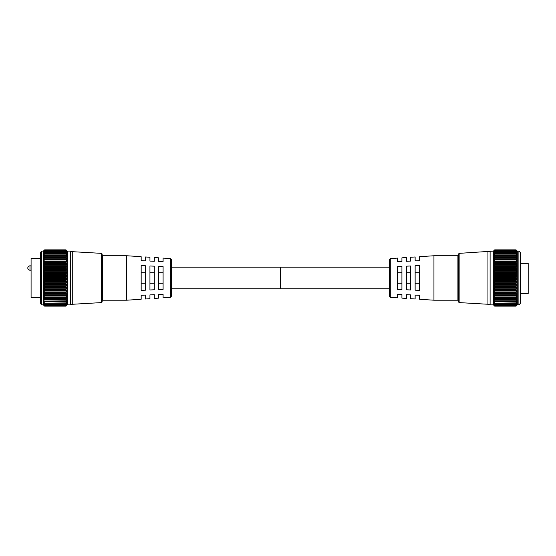 <?xml version="1.0" encoding="UTF-8"?>
<svg xmlns="http://www.w3.org/2000/svg" width="556" height="556" viewBox="0 0 556 556"><rect width="100%" height="100%" fill="white"/><g stroke="black" fill="none" stroke-linecap="round" stroke-linejoin="round"><path stroke-width="0.83" d="M41.77 304.869L40.331 303.43L40.331 252.528L41.77 251.09L41.77 304.869L43.368 304.869L43.368 251.09L44.466 250.019L43.507 250.951M65.956 257.254L66.129 257.664L44.466 257.664L44.64 257.254L65.956 257.206L44.64 257.254M65.956 259.562L66.129 259.986L44.466 259.986L44.64 259.562L65.956 259.513L44.64 259.562M65.956 262.112L66.129 262.55L44.466 262.55L44.64 262.112L65.956 262.057L44.64 262.112M65.956 264.865L66.129 265.309L44.466 265.309L44.64 264.865L65.956 264.809L44.64 264.865M65.956 267.79L66.129 268.235L44.466 268.235L44.64 267.79L65.956 267.728L44.64 267.79M65.956 270.848L66.129 271.293L44.466 271.293L44.64 270.848L65.956 270.786L44.64 270.848M65.956 274.004L66.129 274.428L44.466 274.428L44.64 274.004L65.956 273.941L44.64 274.004M65.956 277.208L66.129 277.618L44.466 277.618L44.64 277.208L65.956 277.138L44.64 277.208M66.129 279.932L65.956 280.356L44.64 280.356L44.466 279.932L66.129 279.932L66.928 279.14L66.928 278.368L66.129 277.618M66.129 283.101L65.956 283.539L44.64 283.539L44.466 283.101L66.129 283.101L66.928 282.226L66.928 281.468L66.129 280.808L44.466 280.808L43.667 281.468L44.466 283.101M66.129 286.208L65.956 286.653L44.64 286.653L44.466 286.208L66.129 286.208L66.928 285.263L66.928 284.519L66.129 283.963L44.466 283.963L43.667 284.519L44.466 286.208M66.129 289.203L65.956 289.648L44.64 289.648L44.466 289.203L66.129 289.203L66.928 288.203L66.928 287.48L66.129 287.042L44.466 287.042L43.667 287.48L44.466 289.203M66.129 292.053L65.956 292.491L44.64 292.491L44.466 292.053L66.129 292.053L66.928 291.003L66.928 290.322L66.129 290.003L44.466 290.003L43.667 290.322L44.466 292.053M66.129 294.715L65.956 295.153L44.64 295.153L44.466 294.715L66.129 294.715L66.928 293.637L66.928 293.005L66.129 292.803L44.466 292.803L43.667 293.005L44.466 294.715M66.129 297.161L65.956 297.585L44.64 297.585L44.466 297.161L66.129 297.161L66.928 296.07L66.928 295.493L66.129 295.41L44.466 295.41L43.667 295.493L44.466 297.161M44.466 250.068L66.129 250.019L44.466 250.068L43.507 251.131L44.466 250.332M66.129 250.332L67.081 251.131L66.129 250.068M44.466 250.485L66.129 250.485L44.466 250.485L43.521 251.666L44.466 251.006M66.129 251.006L67.074 251.666L66.129 250.485M44.466 251.256L66.129 251.256L44.466 251.256L43.542 252.556L44.466 252.035M66.129 252.035L67.054 252.556L66.129 251.256M44.466 252.375L66.129 252.375L44.466 252.375L43.563 253.779L44.466 253.397L65.956 253.473L44.466 253.397M66.129 253.397L67.033 253.779L66.129 252.375M65.956 253.473L66.129 253.828L44.466 253.828L43.597 255.329L65.956 255.211L44.466 255.086M66.129 255.086L66.998 255.329L66.129 253.828M66.129 257.067L66.963 257.178L66.928 256.691L65.956 255.211L66.129 255.6L44.466 255.6L43.632 257.178L44.466 257.067M66.928 250.791L66.129 250.019L66.928 250.791M102.144 254.016L102.144 301.943L101.526 302.596L101.526 253.362L102.144 254.016M44.466 277.618L43.667 278.368L43.667 279.14L44.466 279.932M44.64 277.138L44.466 276.742L66.129 276.742L66.928 276.033L66.129 274.428M44.466 274.428L43.667 275.269L43.667 276.033L44.466 276.742M44.64 273.941L44.466 273.559L66.129 273.559L66.928 272.954L66.129 271.293M44.466 271.293L43.667 272.204L43.667 272.954L44.466 273.559M44.64 270.786L44.466 270.438L66.129 270.438L66.928 269.945L66.129 268.235M44.466 268.235L43.667 269.208L43.667 269.945L44.466 270.438M44.64 267.728L66.129 267.415L66.928 267.033L66.129 265.309M44.466 265.309L43.667 266.338L43.667 267.033L44.466 267.415M44.64 264.809L66.129 264.531L66.928 264.267L66.129 262.55M44.466 262.55L43.667 263.613L43.667 264.267L44.466 264.531M44.64 262.057L66.129 261.82L66.928 261.681L66.129 259.986M44.466 259.986L43.667 261.07L43.667 261.681L44.466 261.82M44.64 259.513L66.928 259.311L66.129 257.664M44.466 257.664L43.667 258.755L43.667 259.311L44.466 259.325M44.466 255.6L44.64 255.211M44.466 253.828L44.64 253.473M44.64 249.859L65.956 249.859L44.466 250.019M101.526 302.596L72.732 304.257L70.549 304.869L70.549 251.09L67.227 251.09L67.227 304.869L65.956 306.141L66.928 305.098L65.956 305.96L44.64 305.953L66.129 305.828M66.129 270.438L65.956 270.786M66.129 273.559L65.956 273.941M66.129 276.742L65.956 277.138M72.732 304.257L72.732 251.701L70.549 251.09M44.64 280.356L65.956 280.356M44.64 283.539L65.956 283.539M44.64 286.653L65.956 286.653M44.64 289.648L65.956 289.648M44.64 292.491L65.956 292.491M44.64 295.153L65.956 295.153M44.64 297.585L65.956 297.585M65.956 299.802L44.64 299.76L65.956 299.802M65.956 301.686L44.64 301.651L65.956 301.686M65.956 303.263L44.64 303.235L65.956 303.263M65.956 304.514L44.64 304.493L65.956 304.514M66.129 305.133L44.466 305.133L66.129 305.133L66.928 304.174L66.129 304.479M44.64 306.141L65.956 306.141L44.64 306.141L43.368 304.869M65.956 280.419L66.129 280.808M65.956 283.602L66.129 283.963M65.956 297.627L43.667 297.745L43.667 298.266L44.466 299.357L66.129 299.357L66.928 297.745L65.956 297.627M43.667 297.745L43.667 298.266L66.928 298.266L66.928 297.745M66.129 299.357L65.956 299.76M44.64 301.651L44.466 301.282L66.129 301.282L66.928 300.198L66.928 299.747L66.129 299.913M44.466 299.913L66.928 300.198L66.928 299.747M66.129 301.282L65.956 301.651M44.64 303.235L66.129 302.895L66.928 301.839L66.928 301.463L66.129 301.755M66.928 301.839L66.928 301.463L66.928 301.839L43.667 301.839L44.466 302.895M44.64 304.493L66.129 304.181L66.928 303.166L66.129 303.284M66.928 303.166L66.352 303.166M44.64 305.953L66.129 305.724L66.928 304.702L66.129 305.327M43.715 305.14L44.64 305.96L65.956 306.141M44.466 303.284L43.667 302.867L44.466 304.181M44.466 304.479L43.667 303.951L44.466 305.133M44.466 305.327L43.667 304.702L44.466 305.724M43.667 305.14L44.626 305.96M43.667 301.463L43.667 301.839L43.667 301.463L44.466 301.755M43.667 300.198L44.466 301.282M44.64 299.76L44.466 299.357M44.466 297.794L66.094 297.794M44.466 283.963L44.64 283.602M44.466 280.808L44.64 280.419M520.333 303.43L520.333 252.528L518.894 251.09L518.894 304.869L520.333 303.43M494.708 257.254L494.534 257.664L516.197 257.664L516.017 257.254L494.708 257.206L516.017 257.254M494.708 259.562L494.534 259.986L516.197 259.986L516.017 259.562L494.708 259.513L516.017 259.562M494.708 262.112L494.534 262.55L516.197 262.55L516.017 262.112L494.708 262.057L516.017 262.112M494.708 264.865L494.534 265.309L516.197 265.309L516.017 264.865L494.708 264.809L516.017 264.865M494.708 267.79L494.534 268.235L516.197 268.235L516.017 267.79L494.708 267.728L516.017 267.79M494.708 270.848L494.534 271.293L516.197 271.293L516.017 270.848L494.708 270.786L516.017 270.848M494.708 274.004L494.534 274.428L516.197 274.428L516.017 274.004L494.708 273.941L516.017 274.004M494.708 277.208L494.534 277.618L516.197 277.618L516.017 277.208L494.708 277.138L516.017 277.208M494.534 279.932L494.708 280.356L516.017 280.356L516.197 279.932L494.534 279.932L493.735 279.14L493.735 278.368L494.534 277.618M494.534 283.101L494.708 283.539L516.017 283.539L516.197 283.101L494.534 283.101L493.735 282.226L493.735 281.468L494.534 280.808L516.197 280.808L516.017 280.419L494.708 280.419L494.534 280.808M494.534 286.208L494.708 286.653L516.017 286.653L516.197 286.208L494.534 286.208L493.735 285.263L493.735 284.519L494.534 283.963L516.197 283.963L516.017 283.602L494.708 283.602L494.534 283.963M494.534 289.203L494.708 289.648L516.017 289.648L516.197 289.203L494.534 289.203L493.735 288.203L493.735 287.48L494.534 287.042L516.017 286.715L494.534 287.042M494.534 292.053L494.708 292.491L516.017 292.491L516.197 292.053L494.534 292.053L493.735 291.003L493.735 290.322L494.534 290.003L516.017 289.711L494.534 290.003M494.534 294.715L494.708 295.153L516.017 295.153L516.197 294.715L494.534 294.715L493.735 293.637L493.735 293.005L494.534 292.803L516.017 292.546L494.534 292.803M494.534 297.161L494.708 297.585L516.017 297.585L516.197 297.161L494.534 297.161L493.735 296.07L493.735 295.493L494.534 295.41L516.017 295.201L494.534 295.41M494.534 250.332L493.575 251.131L494.534 250.068L516.197 250.068L517.149 251.131L516.197 250.332M494.534 251.006L493.589 251.666L494.534 250.485L516.197 250.485L517.143 251.666L516.197 251.006M494.534 252.035L493.61 252.556L494.534 251.256L516.197 251.256L517.122 252.556L516.197 252.035M494.534 253.397L493.631 253.779L494.534 252.375L516.197 252.375L517.101 253.779L516.197 253.397L494.708 253.473L516.197 253.397M494.534 255.086L493.665 255.329L494.534 253.828L516.197 253.828L517.066 255.329L494.708 255.211L516.197 255.086M494.534 257.067L493.7 257.178L494.534 255.6L516.197 255.6L517.031 257.178L516.197 257.067M516.997 250.791L516.017 249.859L516.997 250.791M493.575 250.951L493.436 304.869L494.708 306.141L516.017 306.141L517.295 304.869L517.295 251.09L518.894 251.09M459.138 253.362L458.519 254.016L458.519 301.943L459.138 302.596L459.138 253.362L493.436 251.09M516.197 277.618L516.997 278.368L516.997 279.14L516.197 279.932M516.197 280.808L516.997 281.468L516.197 283.101M516.197 283.963L516.997 284.519L516.197 286.208M516.197 287.042L516.997 287.48L516.197 289.203M516.197 290.003L516.997 290.322L516.197 292.053M516.197 292.803L516.997 293.005L516.197 294.715M516.197 295.41L516.997 295.493L516.197 297.161M516.017 297.585L494.708 297.627L493.735 297.745L493.735 298.266L493.735 297.745M516.197 297.794L516.997 297.745L516.197 299.357L494.534 299.357L494.708 299.76L516.017 299.76L516.197 299.357M516.997 297.745L516.997 298.266L493.735 298.266L494.534 299.357M516.017 299.76L493.735 299.747L493.735 300.198L493.735 299.747M516.197 299.913L516.997 299.747L516.197 301.282L494.534 301.282L494.708 301.651L516.017 301.651L516.197 301.282M516.997 299.747L516.997 300.198L516.997 299.747M516.017 301.651L493.735 301.463L493.735 301.839L493.735 301.463L493.735 301.839L516.997 301.839L516.197 302.895L494.708 303.235L516.197 302.895M516.197 301.755L516.997 301.463L516.997 301.839L516.997 301.463M516.017 303.235L494.312 303.166M516.197 303.284L516.997 302.867L516.197 304.181L494.534 304.181L516.197 304.181M516.017 304.493L494.062 304.174M516.197 304.479L516.997 303.951L516.197 305.133L494.708 305.404L493.902 304.834M516.017 305.418L494.708 305.404L516.197 305.133M516.197 305.327L516.997 304.702L516.197 305.724L494.534 305.724L516.197 305.724M516.017 305.953L494.708 305.96L493.784 305.14M516.197 305.828L516.997 305.098L516.197 305.96L494.534 305.828M494.708 305.953L493.735 305.14M494.534 305.724L493.735 304.834M516.031 305.432L494.534 305.327M494.534 305.133L493.735 304.174M494.534 304.181L493.735 303.166M494.534 302.895L493.735 301.839M494.534 301.282L493.735 300.198L516.997 300.198M459.138 302.596L487.932 304.257L487.932 251.701M487.932 304.257L490.114 304.869L490.114 251.09M516.197 250.068L494.708 249.859L493.735 250.791L494.534 250.068M516.197 274.428L516.997 275.269L516.997 276.033L516.197 276.742L494.534 276.742L494.708 277.138M494.534 276.742L493.735 276.033L494.534 274.428M516.197 271.293L516.997 272.204L516.997 272.954L516.197 273.559L494.534 273.559L494.708 273.941M494.534 273.559L493.735 272.954L494.534 271.293M516.197 268.235L516.997 269.208L516.997 269.945L516.197 270.438L494.534 270.438L494.708 270.786M494.534 270.438L493.735 269.945L494.534 268.235M516.197 265.309L516.997 266.338L516.997 267.033L516.197 267.415L494.708 267.728M494.534 267.415L493.735 267.033L494.534 265.309M516.197 262.55L516.997 263.613L516.997 264.267L516.197 264.531L494.708 264.809M494.534 264.531L493.735 264.267L494.534 262.55M516.197 259.986L516.997 261.07L516.997 261.681L516.197 261.82L494.708 262.057M494.534 261.82L493.735 261.681L494.534 259.986M516.197 257.664L516.997 259.311L494.708 259.513M494.534 259.325L493.735 259.311L494.534 257.664M494.708 255.211L494.534 255.6L494.708 255.211M494.708 253.473L494.534 253.828M516.197 252.375L494.534 252.375M516.197 251.256L494.534 251.256M516.197 250.485L494.534 250.485M516.024 249.859L494.708 249.859L516.197 250.019M516.197 253.828L516.017 253.473M516.197 255.6L516.017 255.211M516.017 270.786L516.197 270.438M516.017 273.941L516.197 273.559M516.017 277.138L516.197 276.742M389.276 288.772L280.328 288.772L280.328 267.179L280.328 288.772L171.387 288.772M171.387 259.666L171.387 296.292L170.365 297.384L170.365 258.575L171.387 259.666M126.719 277.979L126.719 255.753L102.756 255.753L102.756 300.205L126.719 300.205L126.719 277.979M40.331 297.46L31.087 297.46L31.087 258.498L40.331 258.498M170.365 258.575L163.089 258.102L163.089 261.695L158.731 261.494L158.731 257.824L154.304 257.539L154.304 261.285L149.946 261.084L149.946 257.254L145.526 256.969L145.526 260.875L141.168 260.674L141.168 256.691L126.719 255.753M141.168 277.979L141.168 265.573L145.526 265.775L145.526 290.183L141.168 290.385L141.168 277.979M149.946 277.979L149.946 265.976L154.304 266.178L154.304 289.773L149.946 289.975L149.946 277.979M158.731 277.979L158.731 266.387L163.089 266.588L163.089 289.37L158.731 289.572L158.731 277.979M126.719 300.205L141.168 299.267L141.168 295.278L145.526 295.076L145.526 298.989L149.946 298.704L149.946 294.875L154.304 294.673L154.304 298.419L158.731 298.134L158.731 294.465L163.089 294.263L163.089 297.849L170.365 297.384M158.731 272.718L163.089 272.718M158.731 283.24L163.089 283.24M149.946 272.718L154.304 272.718M149.946 283.24L154.304 283.24M141.168 272.718L145.526 272.718M141.168 283.24L145.526 283.24M390.291 258.575L389.276 259.666L389.276 296.292L390.291 297.384L390.291 258.575L397.575 258.102L397.575 261.695L401.932 261.494L401.932 257.824L406.36 257.539L406.36 261.285L410.717 261.084L410.717 257.254L415.137 256.969L415.137 260.875L419.495 260.674L419.495 256.691L433.944 255.753L457.908 255.753L457.908 300.205L433.944 300.205L433.944 255.753M390.291 297.384L397.575 297.849L397.575 294.263L401.932 294.465L401.932 298.134L406.36 298.419L406.36 294.673L410.717 294.875L410.717 298.704L415.137 298.989L415.137 295.076L419.495 295.278L419.495 299.267L433.944 300.205M419.495 290.385L419.495 265.573L415.137 265.775L415.137 290.183L419.495 290.385M410.717 289.975L410.717 265.976L406.36 266.178L406.36 289.773L410.717 289.975M401.932 289.572L401.932 266.387L397.575 266.588L397.575 289.37L401.932 289.572M520.333 263.335L528.2 263.335L528.2 293.471L520.333 293.471M401.932 272.718L397.575 272.718M401.932 283.24L397.575 283.24M410.717 272.718L406.36 272.718M410.717 283.24L406.36 283.24M419.495 272.718L415.137 272.718M419.495 283.24L415.137 283.24M65.956 250.221L44.64 250.221M65.956 250.951L44.64 250.951M65.956 252.028L44.64 252.028M44.64 305.418L65.956 305.418L44.626 305.432M44.244 303.166L43.667 303.166M65.956 303.284L44.64 303.284M65.976 301.755L44.619 301.755M66.025 299.913L44.57 299.913M66.928 296.07L43.667 296.07M66.928 295.493L43.667 295.493M66.928 293.637L43.667 293.637M66.928 293.005L43.667 293.005M66.928 291.003L43.667 291.003M66.928 290.322L43.667 290.322M66.928 288.203L43.667 288.203M66.928 287.48L43.667 287.48M66.928 285.263L43.667 285.263M66.928 284.519L43.667 284.519M66.928 282.226L43.667 282.226M66.928 281.468L43.667 281.468M66.928 279.14L43.667 279.14M66.928 278.368L43.667 278.368M66.928 276.033L43.667 276.033M66.928 275.269L43.667 275.269M66.928 272.954L43.667 272.954M66.928 272.204L43.667 272.204M66.928 269.945L43.667 269.945M66.928 269.208L43.667 269.208M66.928 267.033L43.667 267.033M66.928 266.338L43.667 266.338M66.928 264.267L43.667 264.267M66.928 263.613L43.667 263.613M66.928 261.681L43.667 261.681M66.928 261.07L43.667 261.07M66.928 259.311L43.667 259.311M66.928 258.755L43.667 258.755M44.536 257.067L66.06 257.067M66.928 256.691L43.667 256.691M44.598 255.086L65.997 255.086M66.928 254.898L43.667 254.898M44.633 253.397L65.962 253.397M66.928 253.411L66.164 253.411M44.431 253.411L43.667 253.411M66.928 252.243L66.491 252.243M44.105 252.243L43.667 252.243M493.735 252.243L494.173 252.243M516.559 252.243L516.997 252.243M493.735 253.411L494.499 253.411M516.232 253.411L516.997 253.411M493.735 254.898L516.997 254.898M493.735 256.691L516.997 256.691M494.708 250.221L516.017 250.221M494.708 250.951L516.017 250.951M494.708 252.028L516.017 252.028M516.42 303.166L516.997 303.166M494.708 303.284L516.024 303.284M494.687 301.755L516.044 301.755M494.638 299.913L516.093 299.913M493.735 296.07L516.997 296.07M493.735 295.493L516.997 295.493M493.735 293.637L516.997 293.637M493.735 293.005L516.997 293.005M493.735 291.003L516.997 291.003M493.735 290.322L516.997 290.322M493.735 288.203L516.997 288.203M493.735 287.48L516.997 287.48M493.735 285.263L516.997 285.263M493.735 284.519L516.997 284.519M493.735 282.226L516.997 282.226M493.735 281.468L516.997 281.468M493.735 279.14L516.997 279.14M493.735 278.368L516.997 278.368M493.735 276.033L516.997 276.033M493.735 275.269L516.997 275.269M493.735 272.954L516.997 272.954M493.735 272.204L516.997 272.204M493.735 269.945L516.997 269.945M493.735 269.208L516.997 269.208M493.735 267.033L516.997 267.033M493.735 266.338L516.997 266.338M493.735 264.267L516.997 264.267M493.735 263.613L516.997 263.613M493.735 261.681L516.997 261.681M493.735 261.07L516.997 261.07M493.735 259.311L516.997 259.311M493.735 258.755L516.997 258.755M516.128 257.067L494.604 257.067M516.065 255.086L494.666 255.086M516.031 253.397L494.701 253.397M29.982 270.202A2.182 2.182 0 0 1 27.8 268.02A2.182 2.182 0 0 1 29.982 265.844L29.982 270.202L31.087 270.202M101.526 253.362L72.732 251.701M43.368 251.09L41.77 251.09M70.549 304.869L67.227 304.869M65.983 304.542L44.612 304.542M66.004 303.319L44.591 303.319M66.039 301.776L44.556 301.776M66.074 299.92L44.522 299.92M66.094 257.067L44.501 257.067M66.053 255.072L44.543 255.072M66.018 253.369L44.577 253.369M65.997 251.979L44.598 251.979M65.976 250.923L44.619 250.923M65.962 250.214L44.633 250.214M490.114 304.869L493.436 304.869M517.295 304.869L518.894 304.869M494.708 306.141L516.017 306.141M494.68 304.542L516.051 304.542M494.659 303.319L516.072 303.319M494.625 301.776L516.107 301.776M494.59 299.92L516.142 299.92M494.569 257.067L516.163 257.067M494.611 255.072L516.121 255.072M494.638 253.369L516.086 253.369M494.666 251.979L516.065 251.979M494.687 250.923L516.044 250.923M494.701 250.214L516.031 250.214M29.982 265.844L31.087 265.844M389.276 267.179L171.387 267.179M102.756 256.733L102.144 256.733M102.756 299.225L102.144 299.225M457.908 299.225L458.519 299.225M457.908 256.733L458.519 256.733"/></g></svg>
